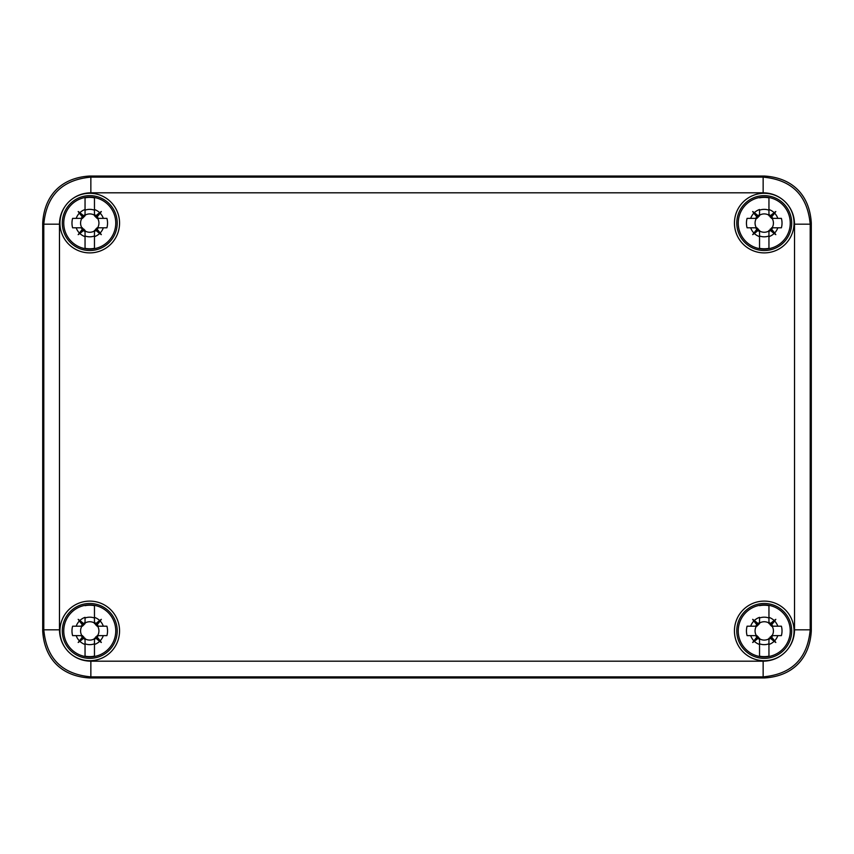 <?xml version="1.0" encoding="UTF-8"?>
<svg xmlns="http://www.w3.org/2000/svg" width="854" height="854" viewBox="0 0 854 854"><rect width="100%" height="100%" fill="white"/><g stroke="black" fill="none" stroke-linecap="round" stroke-linejoin="round"><path stroke-width="1.28" d="M811.3 630.914L811.3 223.086C809.688 195.075 792.256 177.643 764.245 176.031L89.755 176.031C61.744 177.643 44.312 195.064 42.7 223.086L42.7 630.914C44.312 658.925 61.744 676.357 89.755 677.969L764.245 677.969C792.256 676.357 809.688 658.936 811.3 630.914M42.7 223.075L42.7 630.925C44.312 658.936 61.744 676.357 89.745 677.969L764.255 677.969C792.256 676.357 809.688 658.925 811.3 630.925L811.3 223.075C809.688 195.064 792.256 177.643 764.255 176.031L89.745 176.031C61.744 177.643 44.312 195.075 42.7 223.075L43.8 224.175L43.8 629.825C46.458 658.53 62.15 674.212 90.855 676.87L89.745 677.969M59.951 630.914A29.805 29.805 0 0 0 100.772 658.605A29.805 29.805 0 0 0 89.755 601.109A29.805 29.805 0 0 0 59.951 630.914M794.049 223.086A29.805 29.805 0 0 0 753.228 195.395A29.805 29.805 0 0 0 764.245 252.891A29.805 29.805 0 0 0 794.049 223.086M119.56 223.086A29.805 29.805 0 0 0 68.096 202.611A29.805 29.805 0 0 0 89.755 252.891A29.805 29.805 0 0 0 119.56 223.086M734.44 630.914A29.805 29.805 0 0 0 785.904 651.389A29.805 29.805 0 0 0 764.245 601.109A29.805 29.805 0 0 0 734.44 630.914M763.145 661.188C772.08 661.049 779.67 657.783 785.915 651.389C791.541 645.293 794.412 638.109 794.519 629.825L794.519 224.175C794.412 215.891 791.541 208.696 785.915 202.601C779.67 196.217 772.08 192.951 763.145 192.812L90.855 192.812C81.92 192.951 74.33 196.217 68.085 202.611C62.459 208.707 59.588 215.891 59.481 224.175L59.481 629.825C59.588 638.109 62.459 645.304 68.085 651.399C74.33 657.783 81.92 661.049 90.855 661.188L763.145 661.188L763.145 676.87C791.861 674.212 807.542 658.53 810.2 629.825L811.3 630.925M794.519 629.825L810.2 629.825L810.2 224.175C807.542 195.47 791.85 179.788 763.145 177.13L764.255 176.031M763.145 192.812L763.145 177.13L90.855 177.13C62.139 179.788 46.458 195.47 43.8 224.175L59.481 224.175M94.463 652.776L94.463 639.529L95.637 638.354L97.142 638.301L97.196 636.796L98.37 635.622L106.91 635.622A17.785 17.785 0 0 0 106.91 626.206L97.1 626.206L94.463 623.036A9.18 9.18 0 0 0 85.048 623.036L85.048 617.346A14.358 14.358 0 0 0 79.881 620.495L78.184 619.342L79.337 621.029A14.358 14.358 0 0 0 76.187 626.206L72.611 626.206A17.785 17.785 0 0 0 72.611 635.622L82.422 635.622L85.048 638.792A9.18 9.18 0 0 0 94.463 638.792L97.634 635.622A9.18 9.18 0 0 0 97.634 626.206M117.211 630.914A27.445 27.445 0 0 0 89.755 603.468A27.445 27.445 0 0 0 62.31 630.914A27.445 27.445 0 0 0 89.755 658.359A27.445 27.445 0 0 0 117.211 630.914M72.611 626.206L81.877 626.206A9.18 9.18 0 0 0 81.877 635.622L81.141 635.622L82.315 637.137L78.184 642.486L79.881 641.333A14.358 14.358 0 0 0 85.048 644.482L85.048 656.171A25.695 25.695 0 0 0 94.463 656.171L94.463 644.482A14.358 14.358 0 0 0 99.64 641.333L101.327 642.486L100.174 640.799A14.358 14.358 0 0 0 103.323 635.622M85.048 652.766L85.048 639.529L83.532 638.354L79.881 641.333M94.463 638.792L94.463 643.82A13.739 13.739 0 0 1 85.048 643.82L85.048 638.792M85.048 638.248L85.048 639.529M94.463 623.036L94.463 618.008A13.739 13.739 0 0 0 85.048 618.008L85.048 623.036M83.596 624.754L83.873 623.473L82.368 623.527L83.607 625.032L82.422 626.206L81.141 626.206L82.315 624.69L79.337 621.029M81.141 626.206L76.187 626.206M83.873 623.473L85.048 622.299M83.532 623.473L79.881 620.495M94.463 605.657L94.463 622.299L95.979 623.473L99.64 620.495A14.358 14.358 0 0 0 94.463 617.346L94.463 605.657A25.695 25.695 0 0 0 85.048 605.657M100.174 621.029L97.196 624.69L98.37 626.206L97.1 626.206L103.323 626.206A14.358 14.358 0 0 0 100.174 621.029L101.327 619.342L99.64 620.495M97.196 637.137L100.174 640.799M95.979 638.354L99.64 641.333M78.184 619.342L82.368 623.527L82.315 624.69M106.91 626.206L103.323 626.206M85.048 623.58L83.873 624.765M94.463 622.299L94.463 623.58M94.463 639.529L94.463 638.248M97.196 624.69L97.142 623.527L95.915 624.754M101.327 619.342L97.142 623.527L95.979 623.473M106.91 635.622L97.634 635.622M98.37 635.622L97.1 635.622M101.327 642.486L95.915 637.073M82.315 637.137L82.368 638.301L83.596 637.073M78.184 642.486L82.368 638.301L83.532 638.354M72.611 635.622L81.877 635.622M768.952 652.776L768.952 639.529L770.127 638.354L771.632 638.301L771.685 636.796L772.859 635.622L781.389 635.622A17.785 17.785 0 0 0 781.389 626.206L771.578 626.206L768.952 623.036A9.18 9.18 0 0 0 759.537 623.036L759.537 617.346A14.358 14.358 0 0 0 754.36 620.495L752.673 619.342L753.826 621.029A14.358 14.358 0 0 0 750.677 626.206L747.09 626.206A17.785 17.785 0 0 0 747.09 635.622L756.9 635.622L759.537 638.792A9.18 9.18 0 0 0 768.952 638.792L772.123 635.622A9.18 9.18 0 0 0 772.123 626.206M791.69 630.914A27.445 27.445 0 0 0 764.245 603.468A27.445 27.445 0 0 0 736.788 630.914A27.445 27.445 0 0 0 764.245 658.359A27.445 27.445 0 0 0 791.69 630.914M747.09 626.206L756.366 626.206A9.18 9.18 0 0 0 756.366 635.622L755.63 635.622L756.804 637.137L752.673 642.486L754.36 641.333A14.358 14.358 0 0 0 759.537 644.482L759.537 656.171A25.695 25.695 0 0 0 768.952 656.171L768.952 644.482A14.358 14.358 0 0 0 774.119 641.333L775.816 642.486L774.663 640.799A14.358 14.358 0 0 0 777.813 635.622M759.537 652.766L759.537 639.529L758.021 638.354L754.36 641.333M768.952 638.792L768.952 643.82A13.739 13.739 0 0 1 759.537 643.82L759.537 638.792M759.537 638.248L759.537 639.529M768.952 623.036L768.952 618.008A13.739 13.739 0 0 0 759.537 618.008L759.537 623.036M758.085 624.754L758.363 623.473L756.857 623.527L758.096 625.032L756.9 626.206L755.63 626.206L756.804 624.69L753.826 621.029M755.63 626.206L750.677 626.206M758.363 623.473L759.537 622.299M758.021 623.473L754.36 620.495M768.952 605.657L768.952 622.299L770.468 623.473L774.119 620.495A14.358 14.358 0 0 0 768.952 617.346L768.952 605.657A25.695 25.695 0 0 0 759.537 605.657M774.663 621.029L771.685 624.69L772.859 626.206L771.578 626.206L777.813 626.206A14.358 14.358 0 0 0 774.663 621.029L775.816 619.342L774.119 620.495M771.685 637.137L774.663 640.799M770.468 638.354L774.119 641.333M752.673 619.342L756.857 623.527L756.804 624.69M781.389 626.206L777.813 626.206M759.537 623.58L758.363 624.765M768.952 622.299L768.952 623.58M768.952 639.529L768.952 638.248M771.685 624.69L771.632 623.527L770.404 624.754M775.816 619.342L771.632 623.527L770.468 623.473M781.389 635.622L772.123 635.622M772.859 635.622L771.578 635.622M775.816 642.486L770.404 637.073M756.804 637.137L756.857 638.301L758.085 637.073M752.673 642.486L756.857 638.301L758.021 638.354M747.09 635.622L756.366 635.622M768.952 244.949L768.952 231.701L770.127 230.527L771.632 230.473L771.685 228.968L772.859 227.794L781.389 227.794A17.785 17.785 0 0 0 781.389 218.378L771.578 218.378L768.952 215.208A9.18 9.18 0 0 0 759.537 215.208L759.537 209.518A14.358 14.358 0 0 0 754.36 212.667L752.673 211.514L753.826 213.201A14.358 14.358 0 0 0 750.677 218.378L747.09 218.378A17.785 17.785 0 0 0 747.09 227.794L756.9 227.794L759.537 230.964A9.18 9.18 0 0 0 768.952 230.964L772.123 227.794A9.18 9.18 0 0 0 772.123 218.378M791.69 223.086A27.445 27.445 0 0 0 764.245 195.641A27.445 27.445 0 0 0 736.788 223.086A27.445 27.445 0 0 0 764.245 250.532A27.445 27.445 0 0 0 791.69 223.086M747.09 218.378L756.366 218.378A9.18 9.18 0 0 0 756.366 227.794L755.63 227.794L756.804 229.31L752.673 234.658L754.36 233.505A14.358 14.358 0 0 0 759.537 236.654L759.537 248.343A25.695 25.695 0 0 0 768.952 248.343L768.952 236.654A14.358 14.358 0 0 0 774.119 233.505L775.816 234.658L774.663 232.971A14.358 14.358 0 0 0 777.813 227.794M759.537 244.938L759.537 231.701L758.021 230.527L754.36 233.505M768.952 230.964L768.952 235.992A13.739 13.739 0 0 1 759.537 235.992L759.537 230.964M759.537 230.42L759.537 231.701M768.952 215.208L768.952 210.18A13.739 13.739 0 0 0 759.537 210.18L759.537 215.208M758.085 216.927L758.363 215.646L756.857 215.699L758.096 217.204L756.9 218.378L755.63 218.378L756.804 216.863L753.826 213.201M755.63 218.378L750.677 218.378M758.363 215.646L759.537 214.471M758.021 215.646L754.36 212.667M768.952 197.829L768.952 214.471L770.468 215.646L774.119 212.667A14.358 14.358 0 0 0 768.952 209.518L768.952 197.829A25.695 25.695 0 0 0 759.537 197.829M774.663 213.201L771.685 216.863L772.859 218.378L771.578 218.378L777.813 218.378A14.358 14.358 0 0 0 774.663 213.201L775.816 211.514L774.119 212.667M771.685 229.31L774.663 232.971M770.468 230.527L774.119 233.505M752.673 211.514L756.857 215.699L756.804 216.863M781.389 218.378L777.813 218.378M759.537 215.752L758.363 216.937M768.952 214.471L768.952 215.752M768.952 231.701L768.952 230.42M771.685 216.863L771.632 215.699L770.404 216.927M775.816 211.514L771.632 215.699L770.468 215.646M781.389 227.794L772.123 227.794M772.859 227.794L771.578 227.794M775.816 234.658L770.404 229.246M756.804 229.31L756.857 230.473L758.085 229.246M752.673 234.658L756.857 230.473L758.021 230.527M747.09 227.794L756.366 227.794M94.463 244.949L94.463 231.701L95.637 230.527L97.142 230.473L97.196 228.968L98.37 227.794L106.91 227.794A17.785 17.785 0 0 0 106.91 218.378L97.1 218.378L94.463 215.752L94.463 214.471L95.979 215.646L99.64 212.667A14.358 14.358 0 0 0 94.463 209.518L94.463 197.829A25.695 25.695 0 0 0 85.048 197.829L85.048 215.752L83.873 216.937L83.873 215.646L85.048 214.471M106.91 227.794L97.634 227.794A9.18 9.18 0 0 0 97.634 218.378M117.211 223.086A27.445 27.445 0 0 0 89.755 195.641A27.445 27.445 0 0 0 62.31 223.086A27.445 27.445 0 0 0 89.755 250.532A27.445 27.445 0 0 0 117.211 223.086M83.873 215.646L82.368 215.699L83.607 217.204L82.422 218.378L72.611 218.378A17.785 17.785 0 0 0 72.611 227.794L81.141 227.794L82.315 229.31L78.184 234.658L79.881 233.505A14.358 14.358 0 0 0 85.048 236.654L85.048 248.343A25.695 25.695 0 0 0 94.463 248.343L94.463 236.654A14.358 14.358 0 0 0 99.64 233.505L101.327 234.658L100.174 232.971A14.358 14.358 0 0 0 103.323 227.794M85.048 244.938L85.048 231.701L83.532 230.527L79.881 233.505M94.463 230.964L94.463 235.992A13.739 13.739 0 0 1 85.048 235.992L85.048 230.964A9.18 9.18 0 0 0 94.463 230.964L97.1 227.794L98.37 227.794M82.315 229.31L82.368 230.473L83.873 229.235L85.048 230.42L85.048 231.701M85.048 215.208A9.18 9.18 0 0 1 94.463 215.208L94.463 210.18A13.739 13.739 0 0 0 85.048 210.18L85.048 215.752M83.532 215.646L79.881 212.667A14.358 14.358 0 0 1 85.048 209.518L85.048 197.829M81.141 218.378L82.315 216.863L79.337 213.201A14.358 14.358 0 0 0 76.187 218.378M94.463 214.471L94.463 197.829M100.174 213.201L97.196 216.863L98.37 218.378L97.1 218.378L103.323 218.378A14.358 14.358 0 0 0 100.174 213.201L101.327 211.514L99.64 212.667M97.196 229.31L100.174 232.971M95.979 230.527L99.64 233.505M79.881 212.667L78.184 211.514L82.368 215.699L82.315 216.863M78.184 211.514L79.337 213.201M106.91 218.378L103.323 218.378M82.422 218.378L81.877 218.378A9.18 9.18 0 0 0 81.877 227.794L83.596 229.246M94.463 231.701L94.463 230.42M97.196 216.863L97.142 215.699L95.915 216.927M101.327 211.514L97.142 215.699L95.979 215.646M101.327 234.658L95.915 229.246M78.184 234.658L82.368 230.473L83.532 230.527M72.611 227.794L81.877 227.794M81.141 227.794L82.422 227.794L81.141 227.794M72.611 218.378L81.877 218.378M794.519 224.175L810.2 224.175L811.3 223.075M90.855 192.812L90.855 177.13L89.745 176.031M59.481 629.825L43.8 629.825L42.7 630.925M90.855 661.188L90.855 676.87L763.145 676.87L764.255 677.969M115.76 630.914A26.004 26.004 0 0 1 89.755 656.918A26.004 26.004 0 0 1 63.751 630.914A26.004 26.004 0 0 1 89.755 604.91A26.004 26.004 0 0 1 115.76 630.914M76.187 635.622A14.358 14.358 0 0 0 79.337 640.799M83.607 625.032L82.315 625.032M95.637 623.473L95.637 624.765M97.196 625.032L95.904 625.032M97.196 636.796L95.904 636.796M95.637 638.354L95.637 637.063M83.873 637.063L83.873 638.354M82.315 636.796L83.607 636.796M790.249 630.914A26.004 26.004 0 0 1 764.245 656.918A26.004 26.004 0 0 1 738.24 630.914A26.004 26.004 0 0 1 764.245 604.91A26.004 26.004 0 0 1 790.249 630.914M750.677 635.622A14.358 14.358 0 0 0 753.826 640.799M758.096 625.032L756.804 625.032M770.127 623.473L770.127 624.765M771.685 625.032L770.393 625.032M771.685 636.796L770.393 636.796M770.127 638.354L770.127 637.063M758.363 637.063L758.363 638.354M756.804 636.796L758.096 636.796M790.249 223.086A26.004 26.004 0 0 1 764.245 249.09A26.004 26.004 0 0 1 738.24 223.086A26.004 26.004 0 0 1 764.245 197.082A26.004 26.004 0 0 1 790.249 223.086M750.677 227.794A14.358 14.358 0 0 0 753.826 232.971M758.096 217.204L756.804 217.204M770.127 215.646L770.127 216.937M771.685 217.204L770.393 217.204M771.685 228.968L770.393 228.968M770.127 230.527L770.127 229.235M758.363 229.235L758.363 230.527M756.804 228.968L758.096 228.968M115.76 223.086A26.004 26.004 0 0 1 89.755 249.09A26.004 26.004 0 0 1 63.751 223.086A26.004 26.004 0 0 1 89.755 197.082A26.004 26.004 0 0 1 115.76 223.086M76.187 227.794A14.358 14.358 0 0 0 79.337 232.971M83.607 217.204L82.315 217.204M95.637 215.646L95.637 216.937M97.196 217.204L95.904 217.204M97.196 228.968L95.904 228.968M95.637 230.527L95.637 229.235M83.873 229.235L83.873 230.527M82.315 228.968L83.607 228.968"/></g></svg>
